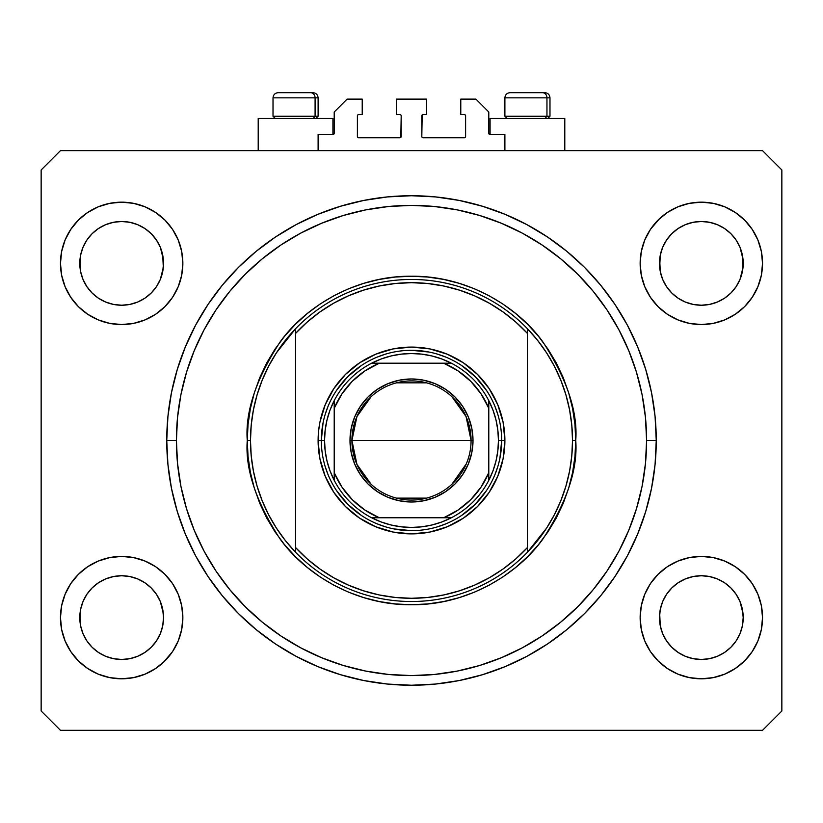 <?xml version="1.0" encoding="UTF-8"?>
<svg xmlns="http://www.w3.org/2000/svg" width="823" height="823" viewBox="0 0 823 823"><rect width="100%" height="100%" fill="white"/><g stroke="black" fill="none" stroke-linecap="round" stroke-linejoin="round"><path stroke-width="1.23" d="M318.11 150.64L318.11 134.54L332.924 134.54L318.11 134.54L318.11 150.64M334.21 133.254L334.21 112L334.21 133.254A1.286 1.286 0 0 1 332.924 134.54L332.924 118.44L258.206 118.44L258.206 150.64L258.206 118.44L332.924 118.44L332.924 134.54M334.21 112L347.09 99.12L362.223 99.12L362.223 114.572L358.684 114.572L362.223 114.572L362.223 99.12L347.09 99.12L334.21 112M357.398 115.868L357.398 136.474L357.398 115.868A1.286 1.286 0 0 1 358.684 114.572L358.684 114.572M358.684 137.76L399.906 137.76L358.684 137.76A1.286 1.286 0 0 1 357.398 136.474L357.398 136.474M400.822 137.39L401.192 115.868L401.192 136.474A1.286 1.286 0 0 1 399.906 137.76L399.906 137.76M399.906 114.572L396.367 114.572L399.906 114.572A1.286 1.286 0 0 1 401.192 115.868L401.192 115.868M396.367 114.572L396.367 99.12L396.367 114.572M426.633 99.12L396.367 99.12L426.633 99.12L426.633 114.572L423.094 114.572L426.633 114.572L426.633 99.12M422.178 114.953L421.808 136.474L421.808 115.868A1.286 1.286 0 0 1 423.094 114.572L423.094 114.572M423.094 137.76L464.316 137.76L423.094 137.76A1.286 1.286 0 0 1 421.808 136.474L421.808 136.474M465.602 136.474L465.602 115.868L465.602 136.474A1.286 1.286 0 0 1 464.316 137.76L464.316 137.76M464.316 114.572L460.777 114.572L464.316 114.572A1.286 1.286 0 0 1 465.602 115.868L465.602 115.868M460.777 114.572L460.777 99.12L475.91 99.12L488.79 112L488.79 133.254L488.79 112L475.91 99.12L460.777 99.12L460.777 114.572M488.893 133.748L490.076 134.54L490.076 118.44L490.076 134.54L504.89 134.54L490.076 134.54A1.286 1.286 0 0 1 488.79 133.254L488.79 133.254M504.89 134.54L504.89 150.64L504.89 134.54M464.81 114.675L465.509 115.374L464.81 114.675M465.509 136.968L464.81 137.667L465.509 136.968M358.19 137.667L357.491 136.968L358.19 137.667M357.491 115.374L358.19 114.675L357.491 115.374M334.107 133.748L333.418 134.447M709.467 304.428A41.87 41.87 0 0 0 709.508 304.417L717.358 302.041L724.549 298.204A41.87 41.87 0 0 0 724.579 298.183L730.917 292.988A41.87 41.87 0 0 0 730.947 292.967L736.153 286.62L740.021 279.378L742.397 271.539A41.87 41.87 0 0 0 742.397 271.528L743.004 267.496A41.87 41.87 0 0 0 743.004 267.454L743.2 263.36A41.87 41.87 0 0 1 701.34 305.23A41.87 41.87 0 0 1 659.47 263.36L660.283 255.192L662.659 247.342L660.283 255.192L662.659 247.342L666.527 240.1L662.659 247.342L666.527 240.1L671.733 233.753L666.527 240.1L671.733 233.753L678.08 228.547L671.733 233.753L678.08 228.547L685.322 224.679L678.08 228.547L685.322 224.679L693.172 222.303L685.322 224.679L693.172 222.303L701.34 221.49L709.539 222.303L701.34 221.49L709.508 222.303L717.358 224.679L709.508 222.303A41.87 41.87 0 0 0 709.467 222.292M701.268 305.23A41.87 41.87 0 0 0 701.34 305.23L693.172 304.417L685.322 302.041L693.172 304.417L685.292 302.031L678.08 298.173L685.322 302.041A41.87 41.87 0 0 0 685.353 302.051M129.787 304.428A41.87 41.87 0 0 0 129.828 304.417L137.647 302.051A41.87 41.87 0 0 0 137.708 302.031L144.869 298.204A41.87 41.87 0 0 0 144.91 298.183L151.237 292.988A41.87 41.87 0 0 0 151.267 292.967L156.473 286.62L160.341 279.378L162.717 271.539A41.87 41.87 0 0 0 162.717 271.528L163.324 267.496A41.87 41.87 0 0 0 163.324 267.454L163.53 263.36A41.87 41.87 0 0 1 121.66 305.23A41.87 41.87 0 0 1 79.8 263.36L80.603 255.192L82.979 247.342L80.603 255.192L82.979 247.342L86.847 240.1L82.979 247.342L86.847 240.1L92.053 233.753L86.847 240.1L92.053 233.753L98.4 228.547L92.053 233.753L98.4 228.547L105.642 224.679L98.4 228.547L105.642 224.679L113.533 222.292A41.87 41.87 0 0 0 113.461 222.303L105.642 224.679L113.492 222.303L121.66 221.49L129.828 222.303L121.66 221.49L129.828 222.303L137.678 224.679L129.859 222.303A41.87 41.87 0 0 0 129.797 222.292M121.588 305.23A41.87 41.87 0 0 0 121.66 305.23L113.461 304.417L105.642 302.041L98.359 298.142A41.87 41.87 0 0 0 98.39 298.163L105.611 302.031A41.87 41.87 0 0 0 105.673 302.051L113.492 304.417A41.87 41.87 0 0 0 113.533 304.428M80.603 271.528L79.8 263.36A41.87 41.87 0 0 1 121.66 221.49A41.87 41.87 0 0 1 163.53 263.36L162.717 271.528L160.341 279.378L156.473 286.62L151.267 292.967L144.92 298.173L137.678 302.041L129.828 304.417L121.66 305.23L113.492 304.417L105.642 302.041L98.4 298.173L92.053 292.967A41.87 41.87 0 0 0 92.083 292.988L86.847 286.62L82.979 279.378L86.847 286.62L82.979 279.378L80.603 271.528L82.979 279.378L80.603 271.528L79.996 259.245A41.87 41.87 0 0 0 79.996 259.266L80.603 255.171A41.87 41.87 0 0 0 80.603 255.192L79.996 267.465A41.87 41.87 0 0 0 79.996 267.465L80.603 271.528A41.87 41.87 0 0 0 80.603 271.539L80.592 271.508M86.847 286.62L92.053 292.967L98.4 298.173A41.87 41.87 0 0 0 98.451 298.204M129.828 222.303L137.698 224.689L144.92 228.547L151.267 233.753L156.473 240.1L160.341 247.342L156.473 240.1L160.341 247.342L162.717 255.192A41.87 41.87 0 0 0 162.717 255.181L160.341 247.342L163.324 259.266A41.87 41.87 0 0 0 163.324 259.255L162.717 255.192L163.324 267.465L160.341 279.378L156.473 286.62L151.267 292.967L144.92 298.173L137.678 302.041L129.828 304.417L121.66 305.23A41.87 41.87 0 0 0 121.732 305.23M685.322 302.041L678.08 298.173L671.733 292.967A41.87 41.87 0 0 0 671.763 292.988L666.527 286.62L662.659 279.378L666.527 286.62L662.659 279.378L660.283 271.528L662.659 279.378L660.283 271.528L659.676 259.245A41.87 41.87 0 0 0 659.676 259.266L660.283 255.171A41.87 41.87 0 0 0 660.283 255.192L659.676 267.465A41.87 41.87 0 0 0 659.676 267.465L660.283 271.528A41.87 41.87 0 0 0 660.283 271.539L660.272 271.508M660.283 271.528L659.47 263.36A41.87 41.87 0 0 1 701.34 221.49A41.87 41.87 0 0 1 743.2 263.36L742.397 271.528L740.021 279.378L736.153 286.62L730.947 292.967L724.6 298.173L717.358 302.041L709.508 304.417L701.34 305.23L693.172 304.417A41.87 41.87 0 0 0 693.203 304.428M709.508 222.303L717.358 224.679L724.6 228.547L730.947 233.753L736.153 240.1L740.021 247.342L736.153 240.1L740.021 247.342L742.397 255.192A41.87 41.87 0 0 0 742.397 255.181L740.021 247.342L743.004 259.266A41.87 41.87 0 0 0 743.004 259.255L742.397 255.192L743.004 267.465L740.021 279.378L736.153 286.62L730.947 292.967L724.6 298.173L717.358 302.041L709.508 304.417L701.34 305.23A41.87 41.87 0 0 0 701.412 305.23M678.183 652.485L671.733 647.207L666.527 640.87L662.659 633.628L666.527 640.87L662.659 633.628L660.283 625.778L662.659 633.628L660.283 625.778L659.47 617.61L660.283 609.442L662.659 601.582L666.527 594.35L671.733 588.003L678.08 582.797L685.322 578.929L693.172 576.542L685.322 578.929L678.08 582.797L671.733 588.003L666.527 594.35L662.659 601.582L660.283 609.442L659.47 617.61A41.87 41.87 0 0 1 701.34 575.74A41.87 41.87 0 0 1 743.2 617.61L742.397 625.778L740.021 633.628L736.153 640.87L730.947 647.207L724.6 652.423L717.358 656.291L709.508 658.667L717.358 656.291L724.6 652.423L730.947 647.207L736.153 640.87L740.021 633.628L742.397 625.778L743.2 617.61A41.87 41.87 0 0 1 701.34 659.47A41.87 41.87 0 0 1 659.47 617.61L660.283 625.778A41.87 41.87 0 0 0 660.283 625.789L660.272 625.758M660.283 625.778L659.676 613.474A41.87 41.87 0 0 0 659.676 613.516L660.283 609.421A41.87 41.87 0 0 0 660.283 609.442L662.659 601.582L666.527 594.35L671.763 587.982A41.87 41.87 0 0 0 671.733 588.003L678.131 582.766A41.87 41.87 0 0 0 678.09 582.787L685.353 578.919A41.87 41.87 0 0 0 685.292 578.939L693.213 576.542A41.87 41.87 0 0 0 693.172 576.542L701.34 575.74L709.508 576.542L717.389 578.939A41.87 41.87 0 0 0 717.327 578.919L709.508 576.542L717.358 578.929L724.6 582.797L730.947 588.003L736.153 594.35L740.021 601.582L736.153 594.35L740.021 601.582L742.408 609.452A41.87 41.87 0 0 0 742.397 609.432L740.021 601.582L743.004 613.516A41.87 41.87 0 0 0 743.004 613.505L742.397 609.442L743.2 617.61L742.397 625.778L740.021 633.628L736.153 640.87L730.947 647.207L724.6 652.423L717.358 656.291L709.508 658.667L701.34 659.47L693.172 658.667L685.322 656.291L693.172 658.667L685.322 656.291L678.08 652.423L671.733 647.207A41.87 41.87 0 0 0 671.743 647.217M709.508 658.667L701.34 659.47L693.141 658.657M151.257 647.228A41.87 41.87 0 0 0 151.278 647.197L156.473 640.87L160.341 633.628L162.717 625.778L163.53 617.61A41.87 41.87 0 0 1 121.66 659.47A41.87 41.87 0 0 1 79.8 617.61L80.603 625.778A41.87 41.87 0 0 0 80.603 625.789L80.592 625.758M98.503 652.485L92.053 647.207A41.87 41.87 0 0 0 92.063 647.217M80.603 625.778L79.996 613.474A41.87 41.87 0 0 0 79.996 613.516L80.603 609.421A41.87 41.87 0 0 0 80.603 609.442L79.8 617.61L80.603 609.442L82.979 601.582L80.603 609.442L82.979 601.582L86.847 594.35L82.979 601.582L86.847 594.35L92.083 587.982A41.87 41.87 0 0 0 92.053 588.003L86.847 594.35L92.053 588.003L98.451 582.766A41.87 41.87 0 0 0 98.421 582.787L92.053 588.003L98.4 582.797L105.642 578.929L98.4 582.797L105.642 578.929L113.533 576.542A41.87 41.87 0 0 0 113.492 576.542L105.642 578.929L113.492 576.542L121.66 575.74L129.828 576.542L137.708 578.939L129.828 576.542L137.678 578.929L144.92 582.797L151.267 588.003L156.473 594.35L160.341 601.582L156.473 594.35L160.341 601.582L162.717 609.442A41.87 41.87 0 0 0 162.717 609.432L160.341 601.582L163.324 613.516A41.87 41.87 0 0 0 163.324 613.505L162.717 609.442L163.53 617.61L162.717 625.778L160.341 633.628L156.473 640.87L151.267 647.207L144.92 652.423L151.267 647.207L144.92 652.423L137.678 656.291L144.92 652.423L137.678 656.291L129.828 658.667L137.678 656.291L129.828 658.667L121.66 659.47L113.492 658.667L105.642 656.291L113.492 658.667L105.642 656.291L98.4 652.423L92.053 647.207L86.847 640.87L82.979 633.628L86.847 640.87L82.979 633.628L80.603 625.778L82.979 633.628L80.603 625.778L79.8 617.61A41.87 41.87 0 0 1 121.66 575.74A41.87 41.87 0 0 1 163.53 617.61L163.53 617.682M163.53 617.61L162.717 625.778L160.341 633.628L156.473 640.87L151.247 647.228M182.85 617.61A61.19 61.19 0 0 1 121.66 678.8A61.19 61.19 0 0 1 60.47 617.61L61.653 605.666L65.13 594.196L70.788 583.61L78.391 574.341L87.67 566.728L98.246 561.08L109.726 557.593L121.66 556.42L133.593 557.593L145.074 561.08L155.66 566.728L164.929 574.341L172.542 583.61L178.19 594.196L181.677 605.666L182.85 617.61L181.677 629.544L178.19 641.024L172.542 651.6L164.929 660.879L155.66 668.482L145.074 674.14L133.593 677.617L121.66 678.8L109.726 677.617L98.246 674.14L87.67 668.482L78.391 660.879L70.788 651.6L65.13 641.024L61.653 629.544L60.47 617.61A61.19 61.19 0 0 1 121.66 556.42A61.19 61.19 0 0 1 182.85 617.61M762.53 617.61A61.19 61.19 0 0 1 701.34 678.8A61.19 61.19 0 0 1 640.15 617.61L641.323 605.666L644.81 594.196L650.458 583.61L658.071 574.341L667.34 566.728L677.926 561.08L689.407 557.593L701.34 556.42L713.274 557.593L724.754 561.08L735.33 566.728L744.609 574.341L752.212 583.61L757.87 594.196L761.347 605.666L762.53 617.61L761.347 629.544L757.87 641.024L752.212 651.6L744.609 660.879L735.33 668.482L724.754 674.14L713.274 677.617L701.34 678.8L689.407 677.617L677.926 674.14L667.34 668.482L658.071 660.879L650.458 651.6L644.81 641.024L641.323 629.544L640.15 617.61A61.19 61.19 0 0 1 701.34 556.42A61.19 61.19 0 0 1 762.53 617.61L761.347 629.544L757.87 641.024M762.53 263.36A61.19 61.19 0 0 1 701.34 324.55A61.19 61.19 0 0 1 640.15 263.36L641.323 251.427L644.81 239.946L650.458 229.37L658.071 220.091L667.34 212.488L677.926 206.83L689.407 203.343L701.34 202.17L713.274 203.343L724.754 206.83L735.33 212.488L744.609 220.091L752.212 229.37L757.87 239.946L761.347 251.427L762.53 263.36L761.347 275.294L757.87 286.774L752.212 297.35L744.609 306.629L735.33 314.232L724.754 319.89L713.274 323.377L701.34 324.55L689.407 323.377L677.926 319.89L667.34 314.232L658.071 306.629L650.458 297.35L644.81 286.774L641.323 275.294L640.15 263.36A61.19 61.19 0 0 1 701.34 202.17A61.19 61.19 0 0 1 762.53 263.36L761.347 275.294L757.87 286.774M182.85 263.36A61.19 61.19 0 0 1 121.66 324.55A61.19 61.19 0 0 1 60.47 263.36L61.653 251.427L65.13 239.946L70.788 229.37L78.391 220.091L87.67 212.488L98.246 206.83L109.726 203.343L121.66 202.17L133.593 203.343L145.074 206.83L155.66 212.488L164.929 220.091L172.542 229.37L178.19 239.946L181.677 251.427L182.85 263.36L181.677 275.294L178.19 286.774L172.542 297.35L164.929 306.629L155.66 314.232L145.074 319.89L133.593 323.377L121.66 324.55L109.726 323.377L98.246 319.89L87.67 314.232L78.391 306.629L70.788 297.35L65.13 286.774L61.653 275.294L60.47 263.36A61.19 61.19 0 0 1 121.66 202.17A61.19 61.19 0 0 1 182.85 263.36M564.794 118.44L564.794 150.64L564.794 118.44L490.076 118.44L564.794 118.44M656.25 440.48A244.75 244.75 0 0 1 411.5 685.24A244.75 244.75 0 0 1 166.75 440.48L167.923 416.489L171.451 392.736L177.284 369.434L185.381 346.822L195.648 325.106L207.993 304.51L222.303 285.211L238.433 267.413L256.231 251.282L275.52 236.983L296.126 224.628L317.832 214.361L340.455 206.275L363.756 200.431L387.51 196.913L411.5 195.73L435.49 196.913L459.244 200.431L482.545 206.275L505.168 214.361L526.874 224.628L547.48 236.983L566.769 251.282L584.567 267.413L600.697 285.211L615.007 304.51L627.352 325.106L637.619 346.822L645.716 369.434L651.549 392.736L655.077 416.489L656.25 440.48L655.077 464.47L651.549 488.234L645.716 511.536L637.619 534.148L627.352 555.864L615.007 576.46L600.697 595.749L584.567 613.547L566.769 629.677L547.48 643.987L526.874 656.332L505.168 666.609L482.545 674.695L459.244 680.539L435.49 684.057L411.5 685.24L387.51 684.057L363.756 680.539L340.455 674.695L317.832 666.609L296.126 656.332L275.52 643.987L256.231 629.677L238.433 613.547L222.303 595.749L207.993 576.46L195.648 555.864L185.381 534.148L177.284 511.536L171.451 488.234L167.923 464.47L166.75 440.48A244.75 244.75 0 0 1 411.5 195.73A244.75 244.75 0 0 1 656.25 440.48L646.59 440.48L656.25 440.48M762.53 730.32L60.47 730.32L41.15 711L41.15 169.97L60.47 150.64L762.53 150.64L781.85 169.97L781.85 711L762.53 730.32L781.85 711L781.85 169.97L762.53 150.64L60.47 150.64L41.15 169.97L41.15 711L60.47 730.32L762.53 730.32M60.47 617.61L61.653 605.666L65.13 594.196M70.788 583.61L78.391 574.341M78.391 660.879L70.788 651.6M65.13 641.024L61.653 629.544M744.609 574.341L752.212 583.61M757.87 594.196L761.347 605.666M752.212 651.6L744.609 660.879M744.609 220.091L752.212 229.37M757.87 239.946L761.347 251.427M752.212 297.35L744.609 306.629M60.47 263.36L61.653 251.427L65.13 239.946M70.788 229.37L78.391 220.091M78.391 306.629L70.788 297.35M65.13 286.774L61.653 275.294M645.716 369.434L644.152 364.476M627.352 325.106L615.007 304.51M459.244 200.431L435.49 196.913M177.284 511.536L178.848 516.494M195.648 555.864L207.993 576.46M363.756 680.539L387.51 684.057M181.677 251.427L178.19 239.946M172.542 229.37L164.929 220.091L155.66 212.488M98.246 206.83L87.67 212.488M689.407 203.343L686.238 204.063M659.47 218.733L650.458 229.37M658.071 306.629L667.34 314.232M641.323 629.544L644.81 641.024M650.458 651.6L658.071 660.879L667.34 668.482M724.754 674.14L735.33 668.482M164.929 574.341L155.66 566.728M133.593 677.617L136.762 676.907M163.53 662.227L172.542 651.6M164.929 306.629L163.53 307.987M658.071 574.341L659.47 572.983M151.267 588.003A41.87 41.87 0 0 0 151.237 587.982L156.473 594.35L151.267 588.003L144.92 582.797A41.87 41.87 0 0 0 144.869 582.766M137.647 578.919A41.87 41.87 0 0 1 137.708 578.939L144.961 582.828A41.87 41.87 0 0 0 144.93 582.807M121.732 575.74A41.87 41.87 0 0 0 121.66 575.74L129.828 576.542A41.87 41.87 0 0 0 129.787 576.542M113.492 576.542L121.66 575.74A41.87 41.87 0 0 0 121.588 575.74M730.947 588.003A41.87 41.87 0 0 0 730.917 587.982L736.153 594.35L730.947 588.003L724.6 582.797A41.87 41.87 0 0 0 724.549 582.766M701.412 575.74A41.87 41.87 0 0 0 701.34 575.74L709.539 576.553A41.87 41.87 0 0 0 709.467 576.542M693.172 576.542L701.34 575.74A41.87 41.87 0 0 0 701.268 575.74M701.34 221.49L693.213 222.292A41.87 41.87 0 0 0 693.141 222.303M736.153 240.1L730.947 233.753L724.6 228.547L717.358 224.679M156.473 240.1L151.267 233.753L144.92 228.547L137.678 224.679M113.492 222.303L121.66 221.49M678.08 298.173L671.733 292.967L666.527 286.62M717.358 578.929L724.6 582.797M671.733 647.207L666.527 640.87M685.322 656.291L678.08 652.423M92.053 647.207L86.847 640.87M105.642 656.291L98.4 652.423M129.828 658.667L121.66 659.47L113.492 658.667M546.956 116.249L545.063 118.44L546.956 116.249L549.98 116.249L546.956 116.249L546.956 97.834L546.956 116.249L504.89 116.249L546.956 116.249M544.682 92.68L542.501 92.68A5.154 4.465 90 0 1 546.956 97.834L504.89 97.834C505.209 94.707 506.927 92.989 510.044 92.68C506.927 92.989 505.209 94.707 504.89 97.834L504.89 116.249L507.081 118.44M547.789 118.44L549.98 116.249L549.98 97.834C549.661 94.707 547.953 92.989 544.826 92.68C547.953 92.989 549.661 94.707 549.98 97.834L546.956 97.834A5.154 4.465 -90 0 0 542.501 92.68L510.085 92.68M542.501 92.68L510.219 92.68M505.116 97.834L546.956 97.834M315.086 116.249L313.193 118.44L315.086 116.249L318.11 116.249L315.086 116.249L315.086 97.834L315.086 116.249L273.02 116.249L315.086 116.249M312.802 92.68L310.621 92.68A5.154 4.465 90 0 1 315.086 97.834L273.02 97.834C273.339 94.707 275.047 92.989 278.174 92.68C275.047 92.989 273.339 94.707 273.02 97.834L273.02 116.249L275.211 118.44M315.919 118.44L318.11 116.249L318.11 97.834C317.791 94.707 316.073 92.989 312.956 92.68C316.073 92.989 317.791 94.707 318.11 97.834L315.086 97.834A5.154 4.465 -90 0 0 310.621 92.68L278.215 92.68M310.621 92.68L278.349 92.68M273.246 97.834L315.086 97.834M318.11 440.48L321.33 440.48L318.11 440.48L318.552 431.334L319.9 422.261L325.219 404.741L333.85 388.6L345.465 374.444L359.61 362.83L375.761 354.199L393.281 348.89L411.5 347.09L429.719 348.89L447.239 354.199L463.39 362.83L477.535 374.444L489.15 388.6L497.781 404.741L503.1 422.261L504.89 440.48A93.39 93.39 0 0 1 411.5 533.88A93.39 93.39 0 0 1 318.11 440.48A93.39 93.39 0 0 1 411.5 347.09A93.39 93.39 0 0 1 504.89 440.48L503.1 458.699L497.781 476.219L489.15 492.37L477.535 506.526L463.39 518.14L447.239 526.771L429.719 532.08L411.5 533.88L393.281 532.08L375.761 526.771L359.61 518.14L345.465 506.526L333.85 492.37L325.219 476.219L319.9 458.699L318.11 440.48M501.67 440.48L504.89 440.48L501.67 440.48A90.17 90.17 0 0 0 411.5 350.31A90.17 90.17 0 0 0 321.33 440.48L324.55 440.48A86.95 86.95 0 0 1 334.21 400.647L330.023 410.101L326.998 419.987L325.167 430.162L324.55 440.48L325.167 450.809L326.998 460.983L330.023 470.859L334.21 480.323A86.95 86.95 0 0 1 324.55 440.48L321.33 440.48A90.17 90.17 0 0 1 411.5 350.31A90.17 90.17 0 0 1 501.67 440.48A90.17 90.17 0 0 1 411.5 530.66A90.17 90.17 0 0 1 321.33 440.48A90.17 90.17 0 0 0 411.5 530.66A90.17 90.17 0 0 0 501.67 440.48L498.45 440.48L501.67 440.48L499.942 458.072M546.606 528.088L537.604 540.618L527.44 552.233L527.44 547.532A157.8 157.8 0 0 1 295.56 547.532L307.205 558.91L319.952 569.012L333.675 577.756L348.222 585.04L363.447 590.791L379.177 594.936L395.256 597.447L411.5 598.29L427.744 597.447L443.823 594.936L459.553 590.791L474.778 585.04L489.325 577.756L503.048 569.012L515.795 558.91L527.44 547.532L527.44 333.428L515.795 322.06L503.048 311.958L489.325 303.214L474.778 295.93L459.553 290.18L443.823 286.034L427.744 283.524L411.5 282.68L395.256 283.524L379.177 286.034L363.447 290.18L348.222 295.93L333.675 303.214L319.952 311.958L307.205 322.06L295.56 333.428L295.56 552.233A161.02 161.02 0 0 0 527.44 552.233A161.02 161.02 0 0 1 250.48 440.48L247.26 440.48L250.48 440.48A161.02 161.02 0 0 1 527.44 328.737A161.02 161.02 0 0 1 572.52 440.48L575.74 440.48C577.931 469.028 566.985 501.876 542.892 539.034C517.688 574.3 467.258 605.378 411.5 604.73C355.742 605.378 305.312 574.3 280.108 539.034C256.015 501.876 245.069 469.028 247.26 440.48L248.052 456.58L250.418 472.525L254.328 488.162L259.759 503.337L266.652 517.904L274.933 531.73L284.542 544.682L295.364 556.626L307.308 567.448L320.25 577.046L334.076 585.328L348.643 592.221L363.828 597.652L379.454 601.572L395.4 603.938L411.5 604.73L427.6 603.938L443.546 601.572L459.172 597.652L474.357 592.221L488.924 585.328L502.75 577.046L515.692 567.448L527.636 556.626L538.458 544.682L548.067 531.73L556.348 517.904L563.241 503.337L568.672 488.162L572.582 472.525L574.948 456.58L575.74 440.48L574.948 424.39L572.582 408.445L568.672 392.808L563.241 377.634L556.348 363.056L548.067 349.24L538.458 336.288L527.636 324.344L515.692 313.522L502.75 303.924L488.924 295.632L474.357 288.739L459.172 283.318L443.546 279.398L427.6 277.032L411.5 276.24L395.4 277.032L379.454 279.398L363.828 283.318L348.643 288.739L334.076 295.632L320.25 303.924L307.308 313.522L295.364 324.344L284.542 336.288L274.933 349.24L266.652 363.056L259.759 377.634L254.328 392.808L250.418 408.445L248.052 424.39L247.26 440.48C245.069 411.932 256.015 379.084 280.108 341.936C305.312 306.67 355.742 275.592 411.5 276.24C467.258 275.592 517.688 306.67 542.892 341.936C566.985 379.084 577.931 411.932 575.74 440.48L572.52 440.48A161.02 161.02 0 0 0 572.52 440.439A161.02 161.02 0 0 1 527.44 552.233L546.606 528.088L554.373 514.756L560.823 500.734L565.915 486.136L569.567 471.168L571.779 455.901L572.52 440.48L571.779 425.069L569.567 409.792A161.02 161.02 0 0 0 569.567 409.772M166.75 440.48L176.41 440.48A235.09 235.09 0 0 1 411.5 205.39A235.09 235.09 0 0 1 646.59 440.48L645.458 463.524L642.074 486.352L636.467 508.727L628.7 530.454L618.834 551.307L606.973 571.09L593.229 589.628L577.736 606.716L560.638 622.209L542.11 635.953L522.317 647.814L501.464 657.68L479.747 665.457L457.362 671.054L434.544 674.449L411.5 675.58L388.456 674.449L365.638 671.054L343.253 665.457L321.536 657.68L300.683 647.814L280.89 635.953L262.362 622.209L245.264 606.716L229.771 589.628L216.027 571.09L204.166 551.307L194.3 530.454L186.533 508.727L180.926 486.352L177.542 463.524L176.41 440.48L177.542 417.436L180.926 394.618L186.533 372.243L194.3 350.516L204.166 329.663L216.027 309.87L229.771 291.342L245.264 274.244L262.362 258.751L280.89 245.017L300.683 233.156L321.536 223.29L343.253 215.513L365.638 209.906L388.456 206.522L411.5 205.39L434.544 206.522L457.362 209.906L479.747 215.513L501.464 223.29L522.317 233.156L542.11 245.017L560.638 258.751L577.736 274.244L593.229 291.342L606.973 309.87L618.834 329.663L628.7 350.516L636.467 372.243L642.074 394.618L645.458 417.436L646.59 440.48A235.09 235.09 0 0 1 411.5 675.58A235.09 235.09 0 0 1 176.41 440.48L166.75 440.48M569.567 409.792L565.905 394.803L560.823 380.236L554.373 366.214A161.02 161.02 0 0 0 554.352 366.184M268.648 366.184A161.02 161.02 0 0 0 268.607 366.256L262.177 380.236L257.085 394.834M253.433 409.772A161.02 161.02 0 0 0 253.422 409.823L251.221 425.069L250.48 440.48A161.02 161.02 0 0 0 250.48 440.531M250.48 440.48L251.221 455.901L253.433 471.168A161.02 161.02 0 0 0 253.433 471.198M253.433 471.168L257.095 486.156L262.177 500.734L268.627 514.756A161.02 161.02 0 0 0 268.648 514.787M527.44 552.233L527.44 328.737A161.02 161.02 0 0 0 295.56 328.737L295.56 333.428A157.8 157.8 0 0 1 527.44 333.428L527.44 328.737L537.604 340.352L546.606 352.882L554.373 366.214M645.716 511.536L644.152 516.494M459.244 680.539L435.49 684.057M177.284 369.434L178.848 364.476M363.756 200.431L387.51 196.913M497.792 414.308L494.788 405.934M481.208 383.281L486.475 390.39L475.262 376.718L461.6 365.505L468.709 370.782M446.045 357.192L437.671 354.199M429.092 352.049L411.5 350.31M385.329 354.199L376.955 357.192M354.291 370.782L361.4 365.505L347.738 376.718L336.525 390.39L341.792 383.281M328.212 405.934L325.208 414.308M323.058 422.888L321.33 440.48M325.208 466.662L328.212 475.036M341.792 497.689L336.525 490.58L347.738 504.242L361.4 515.455L354.291 510.188M376.955 523.778L385.329 526.771M393.908 528.922L411.5 530.66M437.671 526.771L446.045 523.778M468.709 510.188L461.6 515.455L475.262 504.242L486.475 490.58L481.208 497.689M494.788 475.036L497.792 466.662M268.627 514.756L276.394 528.088L285.396 540.618L295.56 552.233L295.56 328.737L276.394 352.882L268.627 366.214M295.56 328.737L285.396 340.352L276.394 352.882M257.095 394.803L253.433 409.792M371.173 484.346L356.945 464.429L351.925 440.48A59.575 59.575 0 0 0 411.5 500.065A59.575 59.575 0 0 0 471.075 440.48L473.009 440.48A61.509 61.509 0 0 1 411.5 501.999A61.509 61.509 0 0 1 349.991 440.48L471.075 440.48A59.575 59.575 0 0 1 411.5 500.065A59.575 59.575 0 0 1 351.925 440.48L356.945 416.531L371.173 396.624M466.302 463.843L451.827 484.346M426.54 498.131L396.46 498.131M334.21 404.042L334.21 408.28A83.73 83.73 0 0 1 379.3 363.19L364.908 370.916L352.295 381.275L341.926 393.888L334.21 408.28L334.21 472.69L341.926 487.072L352.295 499.695L364.908 510.054L379.3 517.77L443.7 517.77L458.092 510.054L470.705 499.695L481.074 487.072L488.79 472.69L488.79 408.28L481.074 393.888L470.705 381.275L458.092 370.916L443.7 363.19L371.667 363.19A86.95 86.95 0 0 1 451.333 363.19L441.879 359.013L431.993 355.978L421.818 354.147L411.5 353.53L401.182 354.147L391.007 355.978L381.121 359.013L371.667 363.19A86.95 86.95 0 0 0 334.21 400.647L334.21 480.323A86.95 86.95 0 0 0 371.667 517.77L381.121 521.957L391.007 524.981L401.182 526.823L411.5 527.44L421.818 526.823L431.993 524.981L441.879 521.957L451.333 517.77A86.95 86.95 0 0 1 371.667 517.77L451.333 517.77A86.95 86.95 0 0 0 488.79 480.323L492.977 470.859L496.002 460.983L497.833 450.809L498.45 440.48L497.833 430.162L496.002 419.987L492.977 410.101L488.79 400.647A86.95 86.95 0 0 1 488.79 480.323L488.79 400.647A86.95 86.95 0 0 0 451.333 363.19L371.667 363.19A86.95 86.95 0 0 0 334.21 400.647M473.009 440.48L471.826 452.485L468.328 464.028L462.639 474.655L454.996 483.975L445.675 491.629L435.038 497.308L423.495 500.816L411.5 501.999L399.505 500.816L387.962 497.308L377.325 491.629L368.004 483.975L360.361 474.655L354.672 464.028L351.174 452.485L349.991 440.48L351.174 428.485L354.672 416.942L360.361 406.315L368.004 396.995L377.325 389.341L387.962 383.652L399.505 380.154L411.5 378.971L423.495 380.154L435.038 383.652L445.675 389.341L454.996 396.995L462.639 406.315L468.328 416.942L471.826 428.485L473.009 440.48L351.925 440.48A59.575 59.575 0 0 1 411.5 380.905A59.575 59.575 0 0 1 471.075 440.48A59.575 59.575 0 0 0 411.5 380.905A59.575 59.575 0 0 0 351.925 440.48L349.991 440.48A61.509 61.509 0 0 1 411.5 378.971A61.509 61.509 0 0 1 473.009 440.48M488.79 480.323A86.95 86.95 0 0 1 451.333 517.77L443.7 517.77A83.73 83.73 0 0 0 488.79 472.69L488.79 476.929M371.667 517.77A86.95 86.95 0 0 1 334.21 480.323L334.21 472.69A83.73 83.73 0 0 0 379.3 517.77L375.062 517.77M451.333 363.19A86.95 86.95 0 0 1 488.79 400.647L488.79 408.28A83.73 83.73 0 0 0 443.7 363.19L447.938 363.19M396.46 382.839L426.54 382.839M451.827 396.624L466.055 416.531L471.075 440.48M372.047 517.77L374.897 517.77M488.79 479.943L488.79 477.083M450.953 363.19L444.811 363.19L450.953 363.19M334.21 401.027L334.21 407.169L334.21 401.027"/></g></svg>
